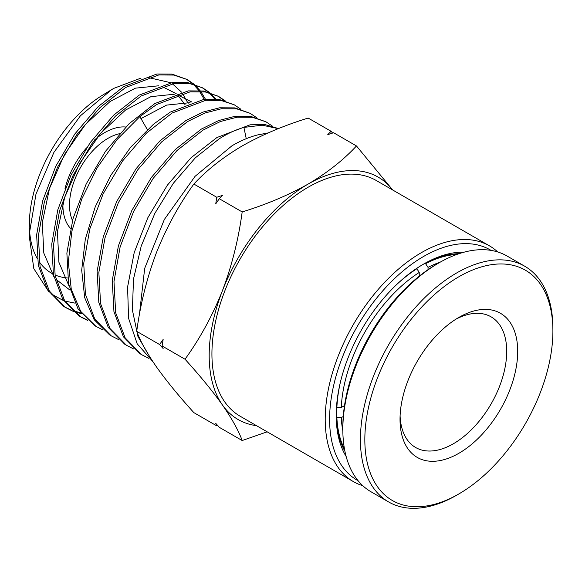 <?xml version="1.0" encoding="UTF-8"?>
<svg xmlns="http://www.w3.org/2000/svg" width="582" height="582" viewBox="0 0 582 582"><rect width="100%" height="100%" fill="white"/><g stroke="black" fill="none" stroke-linecap="round" stroke-linejoin="round"><path stroke-width="0.87" d="M489.491 245.88L376.212 180.478A136.093 78.577 120 0 0 308.162 187.222A136.093 78.577 120 0 0 219.254 307.151A136.093 78.577 120 0 0 240.119 416.21L353.398 481.612A136.093 78.577 -60 0 1 325.214 419.309A136.093 78.577 -60 0 1 421.448 252.624A136.093 78.577 -60 0 1 489.491 245.88A136.093 78.577 -60 0 1 497.734 251.962M362.782 485.701A136.093 78.577 -60 0 1 353.398 481.612M346.166 456.535A123.653 71.39 -60 0 1 336.207 415.497A123.653 71.39 -60 0 1 423.645 264.053L423.645 264.053A123.653 71.39 -60 0 1 464.16 252.159M458.972 253.708A120.539 69.593 120 0 0 422.539 264.701M278.531 128.578L265.159 124.613L250.064 124.803L216.897 137.563L191.049 157.737L167.369 185.178L147.872 217.661L134.209 252.559L127.582 287.042L128.578 318.303L137.185 343.809L152.76 361.487M149.974 357.181L137.985 336.607L132.383 309.959L133.511 279.033L141.222 246.041L154.863 213.354L173.349 183.279L195.29 157.868L219.188 138.822C227.598 133.504 235.841 129.706 243.916 127.414L262.191 125.181L278.356 128.644M268.018 132.965L257.761 134.9C249.329 137.025 240.722 140.662 231.949 145.806L195.079 176.317L164.342 219.479L144.685 268.36L139.353 315.102M186.975 79.45L171.981 74.103L156.965 73.994L123.784 86.565L98.22 106.608L74.874 133.925L55.792 166.234L42.646 200.848L36.637 234.852L38.31 265.399L47.608 289.945L63.794 306.43L65.533 307.507L49.339 291.015L40.042 266.461L38.361 235.899L44.378 201.874L57.531 167.245L76.62 134.915L99.98 107.59L125.552 87.533L158.755 74.962L173.778 75.056L186.975 79.45L193.588 83.895M64.682 306.969L71.848 310.402M72.823 310.759L80.774 312.847M81.444 313.727L73.587 311.479M72.626 311.101L65.533 307.507M202.769 87.918L187.717 82.549L172.636 82.44L139.302 95.062L113.621 115.192L90.174 142.626L71.004 175.08L57.8 209.84L51.754 243.989L53.442 274.675L62.769 299.323L79.028 315.873L80.767 316.95L64.5 300.392L55.166 275.73L53.486 245.037L59.531 210.866L72.743 176.091L91.92 143.623L115.382 116.174L141.077 96.037L174.425 83.408L189.514 83.517L202.769 87.918L209.375 92.363M79.916 316.412L87.082 319.845M87.86 320.551L80.767 316.95M218.57 96.386L203.453 91.003L188.306 90.887L154.819 103.567L129.029 123.777L105.473 151.327L86.216 183.919L72.954 218.832L66.879 253.126L68.567 283.943L77.937 308.693L94.255 325.316L95.994 326.4L80.738 311.428L71.295 289.458L68.298 262.038L71.899 231.112L81.815 198.869L97.267 167.601L117.091 139.52L139.833 116.611L156.594 104.534L190.096 91.854L205.25 91.963L218.57 96.394L225.176 100.832M103.094 330.001L96.001 326.393M234.364 104.862L219.188 99.449L203.969 99.34L170.344 112.064L153.517 124.192L130.688 147.181L110.776 175.371L95.266 206.756L85.314 239.122L81.691 270.164L84.703 297.686L94.175 319.744L109.489 334.759L111.227 335.843L94.83 319.14L85.423 294.274L83.728 263.311L89.839 228.85L103.167 193.777L122.526 161.025L146.191 133.343L172.112 113.039L205.759 100.3L220.985 100.417L234.364 104.862L240.97 109.292M118.321 339.444L111.227 335.843M250.158 113.33L234.924 107.896L219.64 107.786L203.074 112.064L185.862 120.569L159.839 140.953L136.079 168.736L116.647 201.605L103.261 236.816L97.129 271.408L98.824 302.48L108.267 327.448L124.723 344.209L126.461 345.286L109.998 328.517L100.555 303.542L98.853 272.449L104.993 237.842L118.386 202.616L137.825 169.733L161.6 141.928L187.63 121.536L204.857 113.032L221.429 108.747L236.721 108.863L250.158 113.33L256.771 117.76M133.554 348.894L126.461 345.286M265.952 121.798L250.66 116.349L235.31 116.233L218.672 120.532L201.379 129.066L175.24 149.538L151.378 177.445L131.859 210.451L118.415 245.808L112.253 280.546L113.956 311.748L123.435 336.818L139.956 353.652L141.695 354.729L125.166 337.887L115.68 312.81L113.977 281.586L120.147 246.833L133.598 211.462L153.124 178.434L177.001 150.52L203.154 130.033L220.454 121.5L237.1 117.193L252.457 117.309L265.952 121.798L272.565 126.229M148.781 358.337L141.695 354.729M204.173 99.311L199.582 91.403M198.92 90.501L193.34 84.295M192.562 83.604L186.073 78.985M194.373 84.572L200.055 90.581M200.732 91.461L205.439 99.166M214.722 98.955L209.142 92.764M208.363 92.065L201.874 87.453M210.167 93.033L215.857 99.035M224.165 100.533L217.668 95.928M72.503 220.476A54.439 31.428 -60 0 1 69.505 205.002A54.439 31.428 -60 0 1 107.997 138.327A54.439 31.428 -60 0 1 119.492 133.722M63.191 199.19A59.102 34.127 120 0 0 62.907 205.002A59.102 34.127 120 0 0 70.546 228.406M358.09 480.71A132.987 76.78 120 0 1 329.608 419.309A132.987 76.78 -60 0 1 388.267 284.838A132.987 76.78 -60 0 1 491.055 250.398M392.595 189.943A139.986 80.818 120 0 0 308.162 184.05A139.986 80.818 120 0 0 222.44 290.687A139.986 80.818 120 0 0 222.44 404.985A139.986 80.818 120 0 0 256.502 425.668M392.668 189.979L356.468 145.951C343.496 159.97 327.397 172.672 308.162 184.05C288.461 195.152 266.461 204.449 242.177 211.935C238.518 239.209 231.942 265.465 222.44 290.687C212.474 315.64 199.997 338.484 185.025 359.225C199.997 375.746 212.474 391.002 222.44 404.985C231.942 418.698 238.518 430.549 242.177 440.53L267.167 431.822M336.214 414.217A120.539 69.593 120 0 0 344.915 451.268M185.025 359.225L162.145 346.014L163.142 348.509L159.606 344.551L136.719 331.34C140.378 341.321 146.955 353.172 156.456 366.886C166.423 380.868 178.892 396.124 193.864 412.638L216.751 425.849L215.755 423.361L219.29 427.319L242.177 440.53M159.606 344.551L163.142 339.437L162.145 346.014M242.177 211.935L219.29 198.724L215.755 203.838L216.751 197.262L193.864 184.05C178.892 204.791 166.423 227.635 156.456 252.588C146.955 277.81 140.378 304.066 136.719 331.34M216.751 197.262L222.557 195.37L219.29 198.724M356.468 145.951L333.588 132.74L327.782 134.624L331.049 131.27L308.162 118.059C283.878 125.545 261.878 134.842 242.177 145.951C222.942 157.322 206.843 170.024 193.864 184.05M331.049 131.27L332.635 133.045M217.704 425.551L216.751 425.849M243.916 127.414L246.244 138.698M140.982 118.59L166.576 105.102L190.074 102.665M68.996 285.988L58.906 262.256L57.436 231.621L64.66 197.414L79.69 163.367L100.759 133.162L125.465 110.093L150.978 96.641L174.404 94.226M177.365 94.801L191.922 102.061M70.036 290.163L55.952 279.295M53.857 276.639L43.788 253.025L42.311 222.528L49.499 188.473L64.449 154.565L85.43 124.497L110.027 101.537L135.424 88.158L158.733 85.787M161.68 86.362L176.179 93.637M177.452 94.771L185.032 104.571M74.845 303.091L64.944 301.09M63.62 300.654L51.361 294.055M49.063 292.179L33.829 268.658L29.1 235.15L35.975 194.097L53.922 152.36L80.418 115.789L111.628 89.65L113.817 88.355L140.997 78.09M111.628 89.65L102.716 95.07A106.528 61.503 120 0 0 29.398 222.062L29.1 235.15M29.442 228.209A106.528 61.503 120 0 0 37.19 258.444M39.212 261.674A106.528 61.503 120 0 0 53.34 274.158M55.014 274.937A106.528 61.503 120 0 0 67.577 277.992M147.69 77.384L170.744 82.717M172.345 83.713L181.526 92.152M182.428 93.331L188.124 103.363M147.355 129.604L139.833 116.611L147.355 129.604M125.748 127.029A59.102 34.127 120 0 0 94.742 139.753M86.551 147.879A59.102 34.127 120 0 0 65.002 188.692M456.048 319.111A75.434 43.555 -60 0 1 491.084 316.848A75.434 43.555 -60 0 1 506.711 351.382A75.434 43.555 -60 0 1 453.363 443.768A75.434 43.555 -60 0 1 415.65 447.507A75.434 43.555 -60 0 1 400.096 416.028M517.704 351.382A83.211 48.044 -60 0 1 458.863 453.291A83.211 48.044 -60 0 1 400.023 419.324A83.211 48.044 -60 0 1 458.863 317.408A83.211 48.044 -60 0 1 517.704 351.382M458.863 276.77A132.987 76.78 120 0 0 364.834 439.643A132.987 76.78 120 0 0 458.863 493.936L456.666 495.202A136.093 78.577 120 0 1 388.616 501.946A136.093 78.577 120 0 1 367.759 392.886A136.093 78.577 120 0 1 456.666 272.958A136.093 78.577 120 0 1 524.717 266.221A136.093 78.577 120 0 1 552.9 328.524L552.9 331.063A132.987 76.78 120 0 0 458.863 276.77M524.717 266.221L507.118 256.058A136.093 78.577 120 0 0 439.068 262.802L439.068 262.802A136.093 78.577 120 0 0 342.834 429.48A136.093 78.577 120 0 0 371.025 491.783L388.616 501.946M439.068 262.802L436.871 264.068A132.987 76.78 120 0 0 342.834 426.941L342.834 429.48M456.666 495.202L458.863 493.929A132.987 76.78 120 0 0 458.863 493.929A132.987 76.78 120 0 0 552.9 331.063M343.249 416.508L341.278 417.65L336.294 417.316M425.267 263.217L428.046 267.364L428.046 269.641M419.244 276.166L419.244 272.441L416.661 268.411M336.491 407.269L341.278 407.495L344.5 405.632M341.278 417.65A116.655 67.352 120 0 0 342.842 430.811M344.479 448.969A119.761 69.149 -60 0 1 336.876 417.65M440.225 262.14A116.655 67.352 120 0 0 428.046 267.364M425.842 263.551A119.761 69.149 -60 0 1 456.761 254.48M419.244 272.441A116.655 67.352 120 0 0 341.278 407.495M336.876 407.495A119.761 69.149 -60 0 1 340.303 382.614M397.215 284.038A119.761 69.149 -60 0 1 417.047 268.629"/></g></svg>
